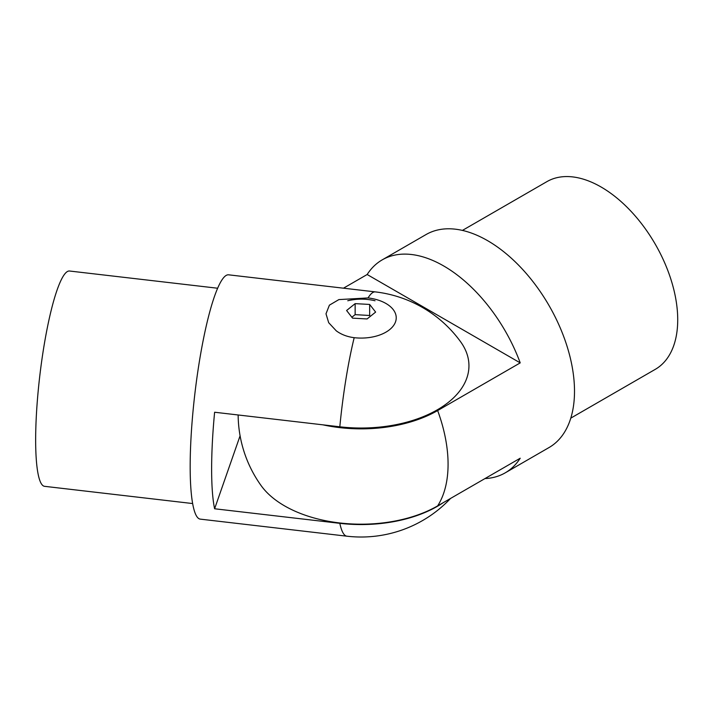<?xml version="1.0" encoding="UTF-8"?>
<svg xmlns="http://www.w3.org/2000/svg" width="713" height="713" viewBox="0 0 713 713"><rect width="100%" height="100%" fill="white"/><g stroke="black" fill="none" stroke-linecap="round" stroke-linejoin="round"><path stroke-width="1.07" d="M238.151 414.975A122.975 122.975 0 0 0 261.074 485.544A108.233 62.486 0 0 0 437.648 505.891L520.214 458.227A122.975 70.997 60 0 1 505.169 472.871A122.975 70.997 60 0 1 484.974 478.575M343.479 288.186L367.159 274.514A122.975 70.997 60 0 1 382.204 259.871L426.062 234.541A122.975 70.997 60 0 1 487.549 240.637A122.975 70.997 60 0 1 567.887 349.005A122.975 70.997 60 0 1 549.037 447.541L505.169 472.871M382.204 259.871A122.975 70.997 60 0 1 443.691 265.958A122.975 70.997 60 0 1 520.214 362.881L437.648 410.554A108.233 62.486 180 0 1 322.953 424.841M462.416 230.415L546.898 181.637A108.376 62.575 60 0 1 601.086 187.002A108.376 62.575 60 0 1 671.887 282.508A108.376 62.575 60 0 1 655.274 369.352L570.792 418.13M367.159 274.514L520.214 362.881M336.286 330.85L328.684 322.695L326.001 313.791L329.397 305.164L338.88 299.594L368.051 297.936A35.115 20.276 180 0 1 385.947 303.48A35.115 20.276 180 0 1 396.232 317.811A35.115 20.276 180 0 1 354.183 337.686C347.24 336.803 341.269 334.522 336.286 330.85M443.121 502.736A107.832 62.254 180 0 1 339.816 523.333L214.613 508.77A122.975 19.83 -83.4 0 1 211.627 469.074A122.975 19.83 -83.4 0 1 214.613 412.239L339.816 426.802A107.832 62.254 0 0 0 444.573 405.198A107.832 62.254 0 0 0 460.518 341.643A122.975 122.975 0 0 0 375.323 291.893L228.659 274.826A122.975 19.83 96.6 0 0 203.392 339.299A122.975 19.83 96.6 0 0 190.166 466.578A122.975 19.83 96.6 0 0 200.246 519.126L346.91 536.194A122.975 122.975 0 0 0 450.545 498.449M217.67 288.239L69.58 271.02A108.376 17.477 96.6 0 0 47.308 327.828A108.376 17.477 96.6 0 0 35.65 440.01A108.376 17.477 96.6 0 0 44.536 486.319L192.617 503.547M240.085 435.803L214.613 508.77M346.598 310.503L355.145 303.64L369.664 304.442L375.635 312.089L367.088 318.952L352.57 318.15L346.598 310.503M369.664 304.442L369.664 315.494L355.145 314.638L351.937 317.196M370.163 316.135L369.664 315.494M355.145 303.64L355.145 314.638M437.648 410.554A122.975 70.997 60 0 1 448.076 464.243A122.975 70.997 60 0 1 437.648 505.891M354.183 337.686A122.975 19.83 96.6 0 0 339.816 426.802M375.323 291.893A122.975 19.83 96.6 0 0 368.051 297.936M339.816 523.333A122.975 19.83 96.6 0 0 346.91 536.194M375.038 300.761C365.947 298.595 356.856 298.595 347.766 300.761"/></g></svg>
